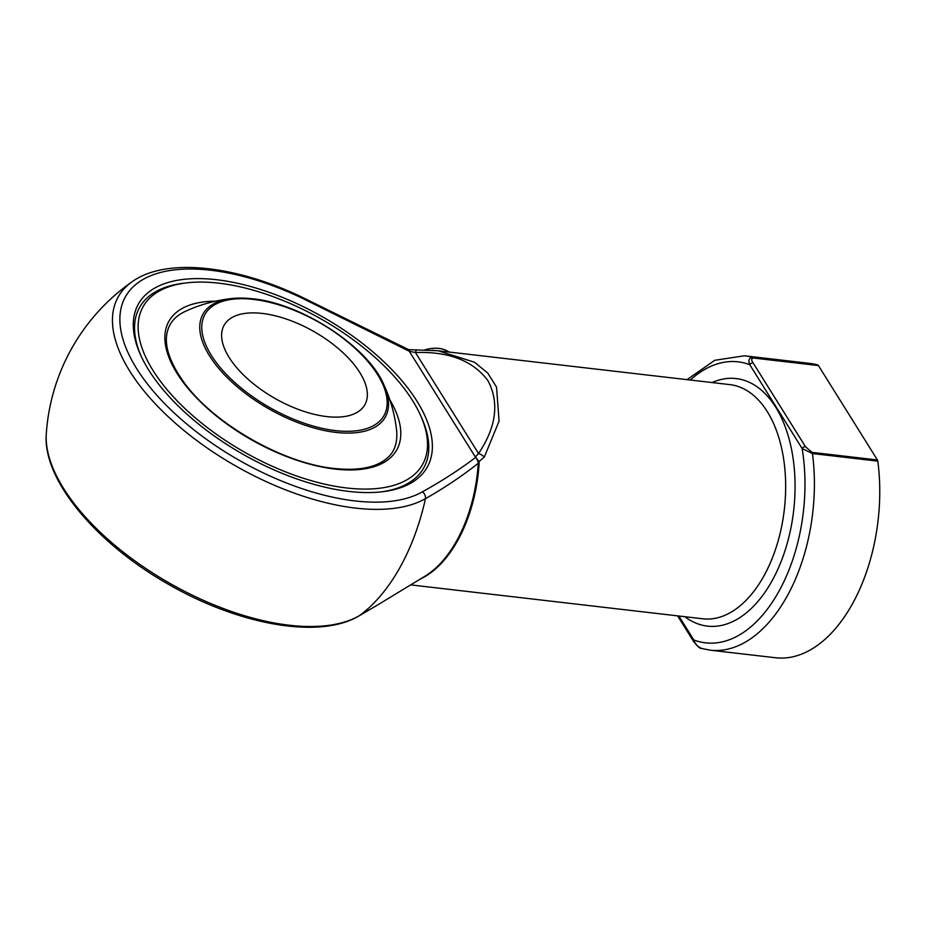 <?xml version="1.0" encoding="UTF-8"?>
<svg xmlns="http://www.w3.org/2000/svg" width="926" height="926" viewBox="0 0 926 926"><rect width="100%" height="100%" fill="white"/><g stroke="black" fill="none" stroke-linecap="round" stroke-linejoin="round"><path stroke-width="1.39" d="M262.255 313.428A80.828 38.695 -150.5 0 1 340.791 350.688A80.828 38.695 -150.5 0 1 364.821 404.801A80.828 38.695 -150.5 0 1 275.427 398.678A80.828 38.695 -150.5 0 1 224.138 325.2A80.828 38.695 -150.5 0 1 262.255 313.428M346.822 487.99A160.464 76.812 29.5 0 0 420.531 415.38A160.464 76.812 29.5 0 0 186.381 282.893A160.464 76.812 29.5 0 0 162.907 384.533A160.464 76.812 29.5 0 0 346.822 487.99M420.531 415.38L421.689 417.939A163.161 78.108 -150.5 0 1 423.68 467.989A163.161 78.108 -150.5 0 1 381.118 491.891A163.161 78.108 29.5 0 0 423.68 467.989A163.161 78.108 29.5 0 0 421.099 416.654M185.003 283.067A163.161 78.108 29.5 0 0 139.664 307.305A163.161 78.108 29.5 0 0 141.088 356.082A163.161 78.108 -150.5 0 1 139.664 307.305A163.161 78.108 -150.5 0 1 183.591 283.229L186.381 282.893M432.72 350.26L438.241 350.78L474.598 362.274L487.84 373.178L496.544 387.137L499.079 421.133L484.31 457.062L478.997 461.623L479.136 463.382L478.256 463.243C461.958 476.172 444.353 487.967 425.462 498.651A174.991 101.605 96.6 0 1 359.195 615.79L377.495 605.048L358.825 616.022C319.632 639.334 239.938 625.143 169.979 585.151C96.663 544.152 42.249 479.795 46.3 433.6A186.959 89.498 29.5 0 0 166.472 581.401A186.959 89.498 29.5 0 0 359.195 615.79A6.737 5.683 60.2 0 1 358.825 616.022M412.707 583.658L410.866 584.908M348.975 491.428A165.858 79.393 -150.5 0 1 140.509 354.797A165.858 79.393 -150.5 0 1 217.598 279.849A165.858 79.393 -150.5 0 1 407.058 387.045A165.858 79.393 -150.5 0 1 382.531 491.729A165.858 79.393 -150.5 0 1 348.975 491.428M409.223 349.97L409.269 351.232L301.181 297.709A180.732 86.512 29.5 0 0 125.172 297.246A180.732 86.512 29.5 0 0 219.555 448.288A180.732 86.512 29.5 0 0 422.453 491.799C441.54 481.254 459.331 469.76 475.802 457.305L478.997 461.623L478.21 461.924L475.906 457.212M417.371 349.947A6.737 2.141 88.6 0 0 417.07 349.889A6.737 2.141 88.6 0 0 415.45 352.54L478.557 453.532C496.278 427.06 499.45 402.833 488.083 380.852C473.174 360.77 448.96 351.336 415.45 352.54L409.269 351.232L475.327 456.958L478.557 453.532A6.737 2.94 -146.9 0 1 484.31 457.062M753.07 357.98A2.697 1.563 -83.4 0 0 752.363 357.39A148.172 86.037 96.6 0 0 744.319 355.792L809.683 363.374A148.172 86.037 96.6 0 1 817.727 364.983A2.697 1.563 96.6 0 1 818.434 365.573L753.07 357.98C751.264 358.767 751.275 360.399 753.116 362.899A2.697 1.771 148 0 0 749.771 364.705C748.115 360.538 748.972 358.096 752.363 357.39L817.727 364.983M753.116 362.899L805.481 446.714L812.056 452.386L877.431 459.979A2.697 1.563 96.6 0 1 877.813 461.136A148.172 86.037 96.6 0 1 775.525 657.749L710.161 650.168A148.172 86.037 96.6 0 0 812.449 453.543L802.136 448.52L749.771 364.705A141.446 82.125 -83.4 0 0 690.287 380.03M877.431 459.979L818.434 365.573M301.181 297.709A6.737 0.891 -64.7 0 0 301.147 296.771L408.621 349.634L437.929 350.757M409.581 351.058A2.697 2.361 21.3 0 1 409.35 350.954L408.042 349.623M377.507 605.037L424.756 576.342A118.227 68.651 -83.4 0 0 478.256 463.243L478.21 461.924M678.839 616.022L693.817 639.982C695.137 644.114 697.903 646.973 702.116 648.559M805.481 446.714A2.697 1.771 148 0 0 802.136 448.52A141.446 82.125 -83.4 0 1 778.199 592.605A141.446 82.125 -83.4 0 1 693.817 639.982A2.697 1.771 148 0 0 693.713 641.66C697.544 646.475 700.091 648.721 701.352 648.397L701.364 648.397M693.713 641.66L677.601 615.871M448.96 352.03A33.672 22.178 148 0 0 439.005 348.419A33.672 22.178 148 0 0 424.768 349.878M253.493 299.399A102.798 49.205 29.5 0 0 242.971 389.452A102.798 49.205 29.5 0 0 386.975 406.155A102.798 49.205 29.5 0 0 253.493 299.399M396.698 431.146A149.688 149.688 0 0 0 383.561 384.093A104.684 50.108 -150.5 0 1 335.895 432.396A104.684 50.108 -150.5 0 1 215.538 364.416A104.684 50.108 -150.5 0 1 232.241 298.485A104.684 50.108 -150.5 0 1 252.404 298.785M389.834 399.812A130.832 62.632 -150.5 0 1 335.004 469.077A130.832 62.632 -150.5 0 1 181.195 379.556A130.832 62.632 -150.5 0 1 215.526 301.193M479.136 463.382A117.868 68.431 96.6 0 1 420.068 579.19M410.693 584.885L702.753 618.788A117.868 68.431 -83.4 0 0 776.798 545.402A117.868 68.431 -83.4 0 0 767.307 411.642A117.868 68.431 -83.4 0 0 729.931 384.626L438.241 350.78M422.453 491.799A6.737 5.683 60.2 0 1 425.462 498.651A186.959 89.498 -150.5 0 1 197.863 441.332A186.959 89.498 -150.5 0 1 132.268 281.643A202.053 202.053 0 0 0 46.3 433.6M712.071 382.554A124.605 72.344 96.6 0 1 775.664 407.127A124.605 72.344 96.6 0 1 778.928 566.828A124.605 72.344 96.6 0 1 684.893 616.716M877.813 461.136L812.449 453.543A2.697 1.563 96.6 0 0 812.056 452.386M383.561 384.093C367.286 346.231 301.344 303.392 252.636 298.774L232.241 298.485A149.688 149.688 0 0 0 185.131 311.449M396.698 431.111C397.914 447.918 390.853 455.279 386.177 458.949C375.204 467.757 357.853 470.929 334.147 468.463C283.726 463.463 215.399 424.756 185.235 384.116C167.016 359.242 161.992 339.379 170.164 324.505C173.255 319.03 178.255 314.666 185.177 311.437M301.147 296.771C234.602 265.033 165.766 257.648 132.268 281.643M701.364 648.408L710.161 650.168M744.319 355.792L714.698 360.318L687.046 379.648"/></g></svg>
